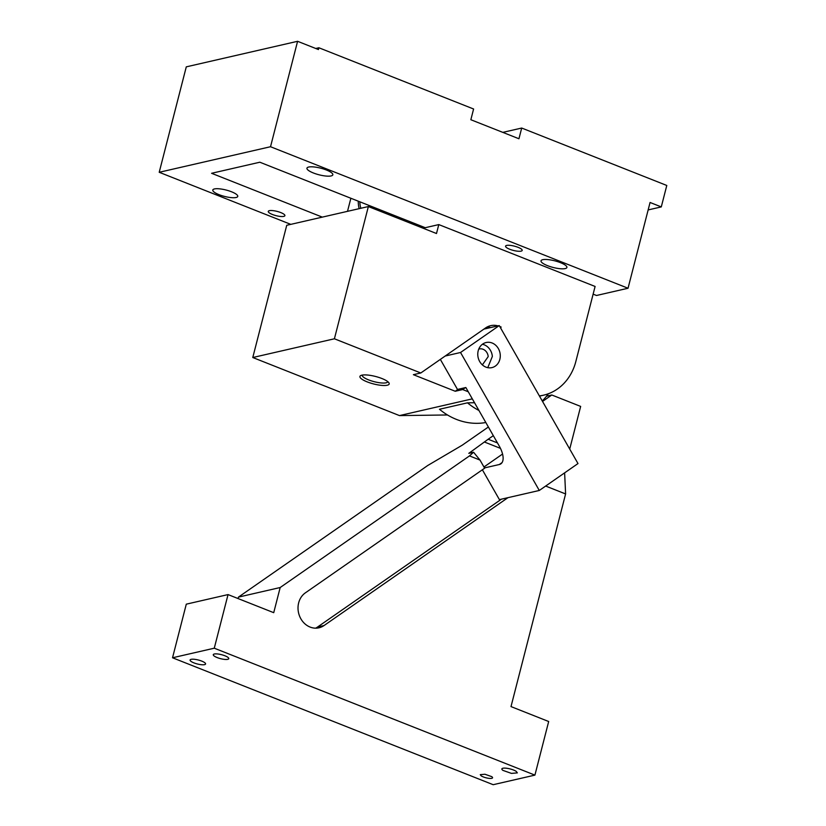 <?xml version="1.0" encoding="UTF-8"?>
<svg xmlns="http://www.w3.org/2000/svg" width="826" height="826" viewBox="0 0 826 826"><rect width="100%" height="100%" fill="white"/><g stroke="black" fill="none" stroke-linecap="round" stroke-linejoin="round"><path stroke-width="1.24" d="M472.317 398.865L399.474 415.592L252.777 357.524L286.736 225.291L368.355 206.552L436.5 233.521L438.792 224.589L595.102 286.457L575.836 361.509A52.472 45.482 -102.9 0 1 543.487 395.2A52.472 45.482 -102.9 0 1 539.378 395.922M474.527 402.747L467.485 402.83L439.473 409.262A68.692 59.544 77.1 0 0 485.822 422.52M399.474 415.592L447.485 414.972M368.355 206.552L334.406 338.784L252.777 357.524M468.27 391.772L462.663 389.552L455.24 391.256L413.382 374.684L420.806 372.98L334.406 338.784M382.17 385.422A15.105 3.862 -165.6 0 0 388.922 382.841A15.105 3.862 -165.6 0 0 366.94 374.983A15.105 3.862 -165.6 0 0 360.694 375.593A15.105 3.862 -165.6 0 0 365.35 381.096A15.105 3.862 -165.6 0 0 382.17 385.422M462.663 389.552L465.461 387.6M455.24 391.256L458.038 389.304M499.73 326.466L501.114 327.013A33.391 28.941 77.1 0 0 500.68 328.129M501.114 327.013L500.164 327.23M490.582 327.571A19.081 16.541 77.1 0 0 487.092 327.013M498.006 325.867A19.081 16.541 77.1 0 0 490.685 325.661A19.081 16.541 77.1 0 0 485.626 327.912L420.806 372.98M467.485 402.83A68.692 59.544 77.1 0 0 478.935 410.46M542.269 400.971A68.692 59.544 77.1 0 0 548.371 393.744M358.277 201.193A31.006 13.278 -68.4 0 0 358.288 202.484A31.006 13.278 -68.4 0 0 359.196 208.648M375.675 209.443A31.006 13.278 -68.4 0 0 376.625 208.451M362.242 375.097A13.195 3.376 -165.6 0 0 362.232 375.128A13.195 3.376 -165.6 0 0 368.375 379.795A13.195 3.376 -165.6 0 0 381.674 382.975A13.195 3.376 14.4 0 0 387.797 381.695A13.195 3.376 14.4 0 0 387.807 381.664M423.057 228.203L438.792 224.589M388.901 213.314L388.581 214.554M350.864 198.261L347.509 211.332M502.817 132.377L521.702 128.04L666.788 185.468L661.285 206.913L650.062 202.473L628.039 288.243L596.496 295.491L593.13 294.149M648.142 209.928L661.285 206.913M290.773 224.362L159.211 172.283L270.525 146.729L297.587 41.3L186.284 66.854L159.211 172.283M521.702 128.04L518.945 138.758L470.851 119.729L473.597 109.001L318.888 47.763L318.433 49.55L297.587 41.3M315.749 48.486L318.888 47.763M269.462 212.994A8.59 2.189 14.4 0 1 268.264 211.384A8.59 2.189 14.4 0 1 274.593 210.857A8.59 2.189 14.4 0 1 283.7 214.048A8.59 2.189 14.4 0 1 284.898 215.658A8.59 2.189 14.4 0 1 278.558 216.195A8.59 2.189 14.4 0 1 269.462 212.994M322.316 217.124L211.59 173.295L259.829 162.216L425.235 227.697M628.039 288.243L270.525 146.729M542.878 263.318A13.361 3.407 -165.6 0 0 557.044 268.295A13.361 3.407 -165.6 0 0 566.894 267.469A13.361 3.407 -165.6 0 0 565.036 264.96A13.361 3.407 -165.6 0 0 550.87 259.994A13.361 3.407 -165.6 0 0 541.02 260.82A13.361 3.407 -165.6 0 0 542.878 263.318M308.81 170.672A13.361 3.407 -165.6 0 0 322.976 175.639A13.361 3.407 -165.6 0 0 332.826 174.813A13.361 3.407 -165.6 0 0 330.968 172.314A13.361 3.407 -165.6 0 0 316.802 167.337A13.361 3.407 -165.6 0 0 306.952 168.174A13.361 3.407 -165.6 0 0 308.81 170.672M506.751 247.748A8.59 2.189 -165.6 0 0 515.858 250.949A8.59 2.189 -165.6 0 0 522.197 250.412A8.59 2.189 -165.6 0 0 521 248.802A8.59 2.189 -165.6 0 0 511.893 245.611A8.59 2.189 -165.6 0 0 505.564 246.148A8.59 2.189 -165.6 0 0 506.751 247.748M214.595 192.427A12.875 3.294 -165.6 0 0 228.255 197.218A12.875 3.294 -165.6 0 0 237.754 196.423A12.875 3.294 -165.6 0 0 235.957 194.007A12.875 3.294 -165.6 0 0 222.297 189.216A12.875 3.294 -165.6 0 0 212.798 190.011A12.875 3.294 -165.6 0 0 214.595 192.427M376.233 208.875A29.581 12.669 111.6 0 1 375.644 209.432M360.725 207.853L360.848 208.276A29.581 12.669 111.6 0 1 360.725 207.853A29.581 12.669 111.6 0 1 359.857 201.812M546.502 396.212L551.799 394.993L580.657 406.413L569.713 449.055M551.799 394.993L542.527 401.436M493.318 435.653L488.156 439.246L497.479 442.932M488.373 427.001L462.188 445.214L427.734 465.492L238.446 597.115L238.074 598.561M238.446 597.115L280.179 587.523L273.726 612.675L228.038 594.586L186.294 604.167L172.531 657.775L214.275 648.193L228.038 594.586M315.635 628.163A19.081 16.541 77.1 0 0 317.535 627.037L501.454 499.162M280.179 587.523L469.478 455.9L479.999 460.072L484.645 468.197L305.362 592.851A19.081 16.541 77.1 0 0 299.508 615.948A19.081 16.541 77.1 0 0 318.96 627.801A19.081 16.541 77.1 0 0 324.029 625.55L507.949 497.665M172.531 657.775L493.174 784.7L534.918 775.118L548.681 721.511L511.005 706.591L565.603 493.948L564.623 472.854M502.982 770.41L511.449 773.384L517.344 772.888L516.229 771.391A7.992 2.044 14.4 0 0 507.763 768.417A7.992 2.044 14.4 0 0 501.867 768.913A7.992 2.044 14.4 0 0 502.982 770.41M214.399 656.174A7.992 2.044 14.4 0 1 213.284 654.677A7.992 2.044 14.4 0 1 219.179 654.182A7.992 2.044 14.4 0 1 227.656 657.166A7.992 2.044 14.4 0 1 228.771 658.652A7.992 2.044 14.4 0 1 222.875 659.158A7.992 2.044 14.4 0 1 214.399 656.174M191.209 661.502A7.992 2.044 14.4 0 1 190.094 660.005A7.992 2.044 14.4 0 1 195.989 659.509A7.992 2.044 14.4 0 1 204.466 662.483A7.992 2.044 14.4 0 1 205.581 663.98A7.992 2.044 14.4 0 1 199.685 664.476A7.992 2.044 14.4 0 1 191.209 661.502M491.676 776.616A6.34 1.621 14.4 0 1 492.554 777.803A6.34 1.621 14.4 0 1 487.887 778.195A6.34 1.621 14.4 0 1 481.155 775.831L480.278 774.643L484.955 774.251L491.676 776.616M534.918 775.118L214.275 648.193M565.603 493.948L545.645 486.049M469.478 455.9L473.577 452.245L468.817 453.34L488.156 439.246M484.862 442.189L500.473 448.363M479.999 460.072L473.577 452.245M440.341 359.393L457.49 389.438L465.843 387.518L499.245 446.04A19.081 8.993 55.2 0 1 500.866 463.84A19.081 8.993 55.2 0 1 499.307 464.522L484.48 467.919M482.374 469.777L499.41 499.627L539.295 490.468L460.536 352.495L445.214 356.016M460.536 352.495L499.234 325.589L483.902 329.109M539.295 490.468L577.993 463.562L499.234 325.589M477.82 355.469A12.875 11.161 -102.9 0 1 486.142 342.511A12.875 11.161 -102.9 0 1 500.236 354.664A12.875 11.161 -102.9 0 1 491.914 367.611A12.875 11.161 -102.9 0 1 477.82 355.469M478.75 349.13A8.105 7.031 -102.9 0 1 479.328 348.964A8.105 7.031 -102.9 0 1 488.197 356.615L482.363 364.885M482.394 344.266A12.875 11.161 -102.9 0 1 492.348 356.471L487.774 367.663M483.953 466.989L502.559 454.042M317.535 627.037L324.029 625.55M499.307 464.522L502.043 462.612M539.492 396.119L543.487 395.2"/></g></svg>
